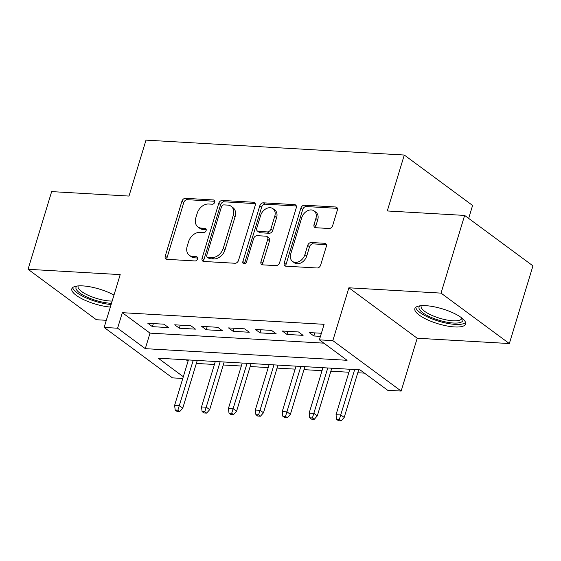 <?xml version="1.0" encoding="UTF-8"?>
<svg xmlns="http://www.w3.org/2000/svg" width="561" height="561" viewBox="0 0 561 561"><rect width="100%" height="100%" fill="white"/><g stroke="black" fill="none" stroke-linecap="round" stroke-linejoin="round"><path stroke-width="0.84" d="M214.751 202.191A2.335 1.718 -53.6 0 0 214.288 200.207A2.335 1.718 -53.6 0 0 213.552 199.947L185.488 198.328A3.331 2.461 -53.6 0 0 181.925 201.224L165.243 256.132A3.331 2.461 -53.6 0 0 165.902 258.965A3.331 2.461 -53.6 0 0 166.954 259.336L195.018 260.949A2.335 1.718 -53.6 0 0 197.514 258.923A2.335 1.718 -53.6 0 0 197.051 256.938A2.335 1.718 -53.6 0 0 196.315 256.679L192.682 256.475A10.673 7.868 -53.6 0 1 189.309 255.297A10.673 7.868 -53.6 0 1 187.199 246.223L188.587 241.651A10.673 7.868 -53.6 0 1 200.004 232.373L203.636 232.584A2.335 1.718 -53.6 0 0 206.132 230.557A2.335 1.718 -53.6 0 0 205.67 228.572A2.335 1.718 -53.6 0 0 204.933 228.313L201.301 228.103A10.673 7.868 -53.6 0 1 197.928 226.925A10.673 7.868 -53.6 0 1 195.817 217.857L197.206 213.278A10.673 7.868 -53.6 0 1 208.622 204.008L212.254 204.218A2.335 1.718 -53.6 0 0 214.751 202.191M425.813 305.682A26.493 7.763 -163.1 0 0 414.86 308.613A26.493 7.763 -163.1 0 0 427.37 319.749A26.493 7.763 -163.1 0 0 454.613 326.944A26.493 7.763 -163.1 0 0 465.567 324.02A26.493 7.763 -163.1 0 0 453.064 312.877A26.493 7.763 -163.1 0 0 425.813 305.682M113.974 295.086A26.493 7.763 -163.1 0 0 82.783 285.9A26.493 7.763 -163.1 0 0 71.829 288.824A26.493 7.763 -163.1 0 0 83.701 299.665A26.493 7.763 -163.1 0 0 110.335 307.07M329.09 228.495A3.331 2.461 -53.6 0 0 332.659 225.592L337.336 210.193A3.331 2.461 -53.6 0 0 336.677 207.353A3.331 2.461 -53.6 0 0 335.625 206.988L304.462 205.193A3.331 2.461 -53.6 0 0 300.892 208.089L284.21 262.99A3.331 2.461 -53.6 0 0 284.869 265.83A3.331 2.461 -53.6 0 0 285.928 266.195L317.091 267.99A3.331 2.461 -53.6 0 0 320.654 265.094L326.306 246.489A3.331 2.461 -53.6 0 0 325.646 243.656A3.331 2.461 -53.6 0 0 324.595 243.285L311.257 242.513A3.331 2.461 -53.6 0 0 307.687 245.416L304.889 254.645A8.92 6.578 -53.6 0 1 292.526 261.412A8.92 6.578 -53.6 0 1 290.759 253.824L301.741 217.682A8.92 6.578 -53.6 0 1 314.104 210.915A8.92 6.578 -53.6 0 1 315.871 218.495L314.041 224.519A3.331 2.461 -53.6 0 0 314.7 227.352A3.331 2.461 -53.6 0 0 315.752 227.724L329.09 228.495M464.634 215.424L532.95 265.858L509.346 343.549L441.037 293.115L464.634 215.424L387.286 210.964L404.285 155.032L146 140.131L129.002 196.07L51.654 191.61L28.05 269.294L120.201 274.61L104.15 327.442L117.6 328.213L122.319 312.68L324.104 324.314L319.384 339.854L332.834 340.632L401.15 391.059L387.693 390.281L360.001 369.839L158.216 358.199L183.314 376.726M441.037 293.115L348.886 287.8L332.834 340.632M255.206 205.452A3.331 2.461 -53.6 0 0 254.547 202.619A3.331 2.461 -53.6 0 0 253.495 202.248L222.331 200.452A3.331 2.461 -53.6 0 0 218.762 203.348L202.079 258.256A3.331 2.461 -53.6 0 0 202.738 261.089A3.331 2.461 -53.6 0 0 203.797 261.461L234.954 263.256A3.331 2.461 -53.6 0 0 238.523 260.36L255.206 205.452M263.397 202.823L294.56 204.618A3.331 2.461 -53.6 0 1 295.612 204.989A3.331 2.461 -53.6 0 1 296.271 207.822L279.588 262.723A3.331 2.461 -53.6 0 1 276.019 265.626L262.688 264.855A3.331 2.461 -53.6 0 1 261.629 264.49A3.331 2.461 -53.6 0 1 260.97 261.65L267.737 239.386A3.331 2.461 -53.6 0 0 267.078 236.553A3.331 2.461 -53.6 0 0 266.026 236.181L257.176 235.676A3.331 2.461 -53.6 0 0 253.607 238.572L246.567 261.756A2.335 1.718 -53.6 0 1 243.334 263.523A2.335 1.718 -53.6 0 1 242.871 261.538L259.827 205.719A3.331 2.461 -53.6 0 1 263.397 202.823L265.241 204.183L296.306 205.978M28.05 269.294L96.366 319.728L106.317 320.303M163.952 324.188L147.809 323.255L152.431 326.663L168.573 327.596L163.952 324.188M190.859 325.738L174.716 324.812L179.331 328.213L195.473 329.146L190.859 325.738M217.766 327.294L201.623 326.362L206.238 329.77L222.38 330.702L217.766 327.294M244.666 328.844L228.523 327.912L233.145 331.32L249.287 332.252L244.666 328.844M271.573 330.394L255.43 329.461L260.045 332.869L276.187 333.802L271.573 330.394M298.48 331.951L282.337 331.018L286.952 334.426L303.094 335.352L298.48 331.951M122.319 312.68L150.011 333.122L323.844 343.15M321.383 333.269L309.237 332.568L313.858 335.976L320.443 336.355M196.35 363.437L214.414 364.482M223.257 364.987L241.314 366.031M250.157 366.543L268.221 367.581M277.064 368.093L295.128 369.138M303.971 369.643L322.028 370.688M330.871 371.2L348.935 372.238M357.778 372.749L364.468 373.135M186.168 359.811L188.033 361.193M468.666 218.397L472.593 205.459L404.285 155.032M348.886 287.8L417.202 338.234L509.346 343.549M417.202 338.234L401.15 391.059M182.788 378.465L172.458 377.869L104.15 327.442M117.6 328.213L145.292 348.661L347.077 360.295L319.384 339.854M150.011 333.122L145.292 348.661M152.431 326.663L153.363 323.578M179.331 328.213L180.27 325.128M206.238 329.77L207.177 326.684M233.145 331.32L234.077 328.234M260.045 332.869L260.984 329.784M286.952 334.426L287.891 331.334M313.858 335.976L314.791 332.89M197.928 226.925L199.772 228.292A10.673 7.868 -53.6 0 0 203.145 229.47L201.301 228.103M206.231 229.645L203.145 229.47M189.309 255.297L191.154 256.658A10.673 7.868 -53.6 0 0 194.527 257.836L192.682 256.475M197.612 258.011L194.527 257.836M214.849 201.28L187.339 199.688A3.331 2.461 -53.6 0 0 183.77 202.591L167.087 257.492A3.331 2.461 -53.6 0 0 167.052 259.336M255.241 203.608L224.176 201.813A3.331 2.461 -53.6 0 0 220.606 204.716L203.931 259.617A3.331 2.461 -53.6 0 0 203.895 261.461M223.937 204.891A2.335 1.718 -53.6 0 0 221.441 206.918L206.799 255.115A2.335 1.718 -53.6 0 0 207.261 257.099A2.335 1.718 -53.6 0 0 207.998 257.359L211.827 257.576A10.673 7.868 -53.6 0 0 223.243 248.306L233.25 215.361A10.673 7.868 -53.6 0 0 231.139 206.287A10.673 7.868 -53.6 0 0 227.766 205.109L223.937 204.891M207.261 257.099L209.106 258.46A2.335 1.718 -53.6 0 0 209.842 258.719L207.998 257.359M231.139 206.287L232.983 207.654A10.673 7.868 -53.6 0 1 235.101 216.721L225.087 249.666A10.673 7.868 -53.6 0 1 213.671 258.937L209.842 258.719M267.078 236.553L268.922 237.913A3.331 2.461 -53.6 0 1 269.582 240.746L262.821 263.018A3.331 2.461 -53.6 0 0 262.786 264.862M265.241 204.183A3.331 2.461 -53.6 0 0 261.671 207.086L244.715 262.906A2.335 1.718 -53.6 0 0 244.61 263.726M274.757 216.28A8.92 6.578 -53.6 0 0 272.99 208.699A8.92 6.578 -53.6 0 0 260.627 215.466L256.763 228.201A3.331 2.461 -53.6 0 0 257.422 231.034A3.331 2.461 -53.6 0 0 258.474 231.405L267.324 231.91A3.331 2.461 -53.6 0 0 270.886 229.014L274.757 216.28L276.601 217.64A8.92 6.578 -53.6 0 0 274.834 210.059L272.99 208.699M257.422 231.034L259.266 232.394A3.331 2.461 -53.6 0 0 260.318 232.766L258.474 231.405M276.601 217.64L272.737 230.375A3.331 2.461 -53.6 0 1 269.168 233.278L260.318 232.766M314.104 210.915L315.948 212.275A8.92 6.578 -53.6 0 1 317.715 219.856L315.885 225.887A3.331 2.461 -53.6 0 0 315.85 227.731M292.526 261.412L294.371 262.772A8.92 6.578 -53.6 0 0 306.734 256.005L304.889 254.645M326.341 244.645L313.101 243.881A3.331 2.461 -53.6 0 0 309.539 246.777L306.734 256.005M337.371 208.348L306.306 206.553A3.331 2.461 -53.6 0 0 302.737 209.449L286.061 264.357A3.331 2.461 -53.6 0 0 286.026 266.202M175.193 410.035L177.038 411.402L179.73 411.557L177.886 410.196L175.193 410.035L174.604 405.393L179.45 405.673L182.774 408.127L197.255 360.45M177.886 410.196L193.257 360.225M174.604 405.393L188.412 359.945M182.774 408.127L179.73 411.557M111.485 303.291A22.931 6.718 16.9 0 1 110.398 303.242A22.931 6.718 16.9 0 1 84.606 295.935A22.931 6.718 16.9 0 1 77.109 286.026M78.274 285.907A21.234 6.22 -163.1 0 0 78.098 286.32A21.234 6.22 -163.1 0 0 88.119 295.24A21.234 6.22 -163.1 0 0 109.949 301.005A21.234 6.22 -163.1 0 0 112.165 301.061M72.699 287.576A26.325 7.714 -163.1 0 0 111.106 304.525M462.734 318.753A22.931 6.718 16.9 0 1 454.108 323.059A22.931 6.718 16.9 0 1 431.472 317.519A22.931 6.718 16.9 0 1 420.14 305.815M421.311 305.696A21.234 6.22 -163.1 0 0 421.129 306.103A21.234 6.22 -163.1 0 0 432.65 315.696A21.234 6.22 -163.1 0 0 461.752 318.445A21.234 6.22 -163.1 0 0 461.829 318.003M415.729 307.365A26.325 7.714 -163.1 0 0 430.07 318.066A26.325 7.714 -163.1 0 0 465.539 322.498M202.1 411.592L203.945 412.952L206.637 413.106L204.786 411.746L202.1 411.592L201.511 406.942L206.357 407.223L209.674 409.677L224.162 362.006M204.786 411.746L220.164 361.775M201.511 406.942L215.319 361.494M209.674 409.677L206.637 413.106M229 413.141L230.852 414.502L233.537 414.663L231.693 413.296L229 413.141L228.418 408.492L233.257 408.773L236.581 411.227L251.069 363.556M231.693 413.296L247.064 363.325M228.418 408.492L242.226 363.044M236.581 411.227L233.537 414.663M255.907 414.691L257.751 416.059L260.444 416.213L258.6 414.845L255.907 414.691L255.318 410.049L260.164 410.329L263.488 412.777L277.968 365.106M258.6 414.845L273.971 364.874M255.318 410.049L269.126 364.601M263.488 412.777L260.444 416.213M282.814 416.248L284.658 417.608L287.351 417.763L285.5 416.402L282.814 416.248L282.225 411.599L287.071 411.879L290.388 414.334L304.875 366.663M285.5 416.402L300.878 366.431M282.225 411.599L296.033 366.151M290.388 414.334L287.351 417.763M309.714 417.798L311.565 419.158L314.251 419.312L312.407 417.952L309.714 417.798L309.132 413.148L313.971 413.429L317.295 415.883L331.782 368.212M312.407 417.952L327.778 367.981M309.132 413.148L322.94 367.7M317.295 415.883L314.251 419.312M336.621 419.348L338.465 420.715L341.158 420.869L339.314 419.502L336.621 419.348L336.032 414.705L340.878 414.979L344.202 417.433L358.682 369.762M339.314 419.502L354.685 369.531M336.032 414.705L349.84 369.25M344.202 417.433L341.158 420.869M214.751 200.831L213.552 199.947M197.514 257.569L196.315 256.679M206.132 229.204L204.933 228.313M167.087 257.492L165.243 256.132M183.77 202.591L181.925 201.224M187.339 199.688L185.488 198.328M203.931 259.617L202.079 258.256M220.606 204.716L218.762 203.348M224.176 201.813L222.331 200.452M255.206 203.517L253.495 202.248M213.671 258.937L211.827 257.576M225.087 249.666L223.243 248.306M235.101 216.721L233.25 215.361M296.271 205.887L294.56 204.618M262.821 263.018L260.97 261.65M269.582 240.746L267.737 239.386M244.715 262.906L242.871 261.538M261.671 207.086L259.827 205.719M269.168 233.278L267.324 231.91M272.737 230.375L270.886 229.014M315.885 225.887L314.041 224.519M317.715 219.856L315.871 218.495M309.539 246.777L307.687 245.416M313.101 243.881L311.257 242.513M326.313 244.554L324.595 243.285M286.061 264.357L284.21 262.99M302.737 209.449L300.892 208.089M306.306 206.553L304.462 205.193M337.336 208.257L335.625 206.988"/></g></svg>
